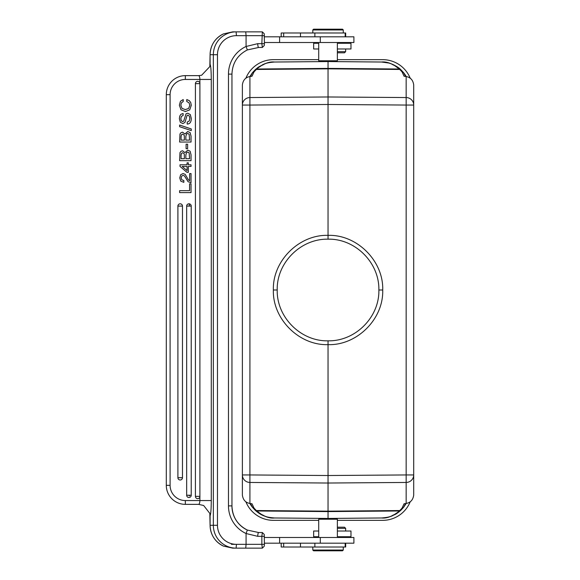 <?xml version="1.0" encoding="UTF-8"?>
<svg xmlns="http://www.w3.org/2000/svg" width="580" height="580" viewBox="0 0 580 580"><rect width="100%" height="100%" fill="white"/><g stroke="black" fill="none" stroke-linecap="round" stroke-linejoin="round"><path stroke-width="0.87" d="M403.608 72.689L406.225 76.56A28.558 28.558 0 0 0 403.578 72.659L401.106 69.962L399.801 69.455L328.041 68.839L328.041 68.404L256.723 69.02L253.989 71.949L252.032 76.219L249.922 76.545L249.922 105.052L328.041 104.48L406.159 105.052L406.159 97.549A7.612 7.496 0 0 1 413.707 105.052L413.707 84.927C413.054 80.127 410.538 77.328 406.159 76.545L404.05 76.219L402.092 71.949L403.557 72.63L400.628 69.513C393.226 63.887 386.882 61.393 381.596 62.024L328.041 61.553L274.485 62.024C269.678 62.292 266.097 63.024 263.74 64.221L258.629 66.997L255.454 69.513A28.558 28.558 0 0 0 255.04 69.897M273.318 517.947A28.558 28.558 0 0 0 274.485 517.976L328.041 518.447L381.567 517.969C391.935 517.142 391.188 515.692 394.378 514.576L401.106 510.037L403.557 507.37L402.092 508.051L404.05 503.781L406.159 503.454C410.538 502.671 413.054 499.873 413.707 495.073L413.707 474.947A7.612 7.496 180 0 1 406.159 482.451L406.159 474.947L413.707 474.947L413.707 105.052L406.159 105.052L406.159 474.947L328.041 475.52L249.922 474.947L249.922 482.451L328.041 483.024L328.041 344.636C356.809 345.607 383.685 319.109 382.713 290C383.677 261.217 357.106 234.363 328.041 235.364C299.273 234.393 272.397 260.891 273.368 290C272.404 318.782 298.976 345.637 328.041 344.636L328.041 340.83C300.846 341.475 276.609 317.318 277.211 290C276.537 262.885 300.657 238.59 328.041 239.17C355.236 238.525 379.472 262.682 378.87 290C379.545 317.115 355.424 341.41 328.041 340.83M413.707 460.65L413.707 358.208M402.092 71.949L399.359 69.02L394.378 65.424C391.196 64.308 391.928 62.858 381.567 62.031L328.041 61.553L274.514 62.031C264.146 62.858 264.893 64.308 261.703 65.424L254.975 69.962L256.28 69.455L328.041 68.839L328.041 96.976L249.922 97.549A7.612 7.496 0 0 0 242.375 105.052L242.375 84.927C243.027 80.127 245.543 77.328 249.922 76.545M328.041 239.17L328.041 96.976L406.159 97.549L406.159 76.545M405.594 503.541L403.557 507.37L405.413 504.085M404.659 505.731L404.354 506.253M404.18 506.514L403.934 506.876M406.159 503.454L406.159 482.451L328.041 483.024L328.041 511.161L399.801 510.545L402.092 508.051M406.225 503.44L403.615 507.304M252.474 507.311L249.857 503.44A28.558 28.558 0 0 0 252.503 507.34L254.975 510.037L256.28 510.545L328.041 511.161L328.041 511.596L399.359 510.98L400.976 510.161M400.628 510.487C393.24 516.106 386.896 518.607 381.596 517.976L381.596 517.976C386.396 517.715 390.036 516.961 392.522 515.7C396.031 513.786 394.632 515.345 400.628 510.487A28.558 28.558 0 0 0 401.012 510.125M388.31 517.113A28.558 28.558 0 0 0 389.035 516.925M394.429 514.808A28.558 28.558 0 0 0 395.161 514.416M397.539 512.945A28.558 28.558 0 0 0 398.141 512.517M398.206 512.466A28.558 28.558 0 0 0 399.004 511.864M399.809 511.205A28.558 28.558 0 0 0 400.461 510.639M245.826 78.336A29.696 29.696 0 0 1 273.405 59.653L318.71 59.653M337.371 59.653L382.677 59.653A29.696 29.696 0 0 1 410.256 78.336M410.256 501.664A29.696 29.696 0 0 1 382.677 520.347L337.371 520.347M318.71 520.347L273.405 520.347A29.696 29.696 0 0 1 245.826 501.664M263.269 64.424A28.558 28.558 0 0 0 262.464 64.793M258.579 67.033A28.558 28.558 0 0 0 257.984 67.447M257.875 67.534A28.558 28.558 0 0 0 257.078 68.136M256.273 68.795A28.558 28.558 0 0 0 255.62 69.361M256.179 511.132A28.558 28.558 0 0 0 256.751 511.603M257.861 512.459A28.558 28.558 0 0 0 258.404 512.851M260.072 513.931A28.558 28.558 0 0 0 260.732 514.308M260.927 514.416A28.558 28.558 0 0 0 261.66 514.808M262.406 515.185A28.558 28.558 0 0 0 263.487 515.671M265.111 516.309A28.558 28.558 0 0 0 265.865 516.57M267.677 517.092A28.558 28.558 0 0 0 268.388 517.266M269.236 517.447A28.558 28.558 0 0 0 269.787 517.548M270.186 517.614A28.558 28.558 0 0 0 271.918 517.838M272.063 517.853A28.558 28.558 0 0 0 273.107 517.933M328.041 518.447L381.596 517.976L328.041 518.447L328.041 511.596L256.723 510.98L255.454 510.487C262.856 516.113 269.2 518.614 274.485 517.976L328.041 518.447L274.514 517.969C264.146 517.142 264.893 515.692 261.703 514.576L256.723 510.98L253.989 508.051L252.032 503.781L249.922 503.454C245.543 502.671 243.027 499.873 242.375 495.073L242.375 105.052L249.922 105.052L249.922 474.947L242.375 474.947A7.612 7.496 180 0 0 249.922 482.451L249.922 503.454M399.975 68.933A28.558 28.558 0 0 0 399.323 68.389M398.329 67.621A28.558 28.558 0 0 0 397.728 67.186M388.411 62.908A28.558 28.558 0 0 0 383.387 62.096M383.358 62.089A28.558 28.558 0 0 0 381.596 62.024L388.962 63.053L392.522 64.3C396.662 66.33 399.359 68.063 400.628 69.513L399.359 69.02L328.041 68.404L328.041 61.56L274.485 62.024C269.185 61.393 262.841 63.894 255.454 69.513M249.857 76.56L252.467 72.696M255.091 69.854L252.525 72.63L250.669 75.915M405.333 75.704L403.557 72.63L405.594 76.458M251.423 74.269L251.727 73.747M251.901 73.486L252.148 73.123M242.375 225.047L242.375 354.953M250.749 504.296L252.525 507.37L253.989 508.051M250.487 503.541L252.525 507.37L255.454 510.487C258.296 512.974 260.964 514.699 263.465 515.663C269.214 517.759 270.055 517.751 274.485 517.976L274.485 517.976M336.61 518.447L319.471 518.447L318.71 519.209L337.371 519.209L336.61 518.447M264.415 543.192L353.901 543.192L353.901 537.486L264.415 537.486M281.191 543.192L281.191 547.005L345.68 547.005L345.68 543.192M326.7 550.812L337.93 550.812M343.273 550.05L342.512 550.812L313.57 550.812L312.808 550.05L343.273 550.05L343.273 547.005M264.233 546.244L263.675 546.795L264.248 546.229L264.415 544.337L264.233 534.441L262.341 532.534L258.665 532.534A3.806 0.899 90 0 0 257.767 536.341L246.072 533.527L247.348 530.069L258.665 532.534L247.334 530.069A26.651 26.549 90 0 1 231.935 505.883L231.949 505.883C232.406 516.947 237.539 525.016 247.348 530.069M263.675 546.795L262.334 548.143L261.856 544.337L264.415 544.337M245.739 548.143L246.072 544.337L236.437 544.337L236.103 548.143L262.334 548.143M211.28 79.445L199.897 79.445C199.81 77.169 199.382 75.9 198.621 75.639L201.615 75.255L209.837 66.577L210.105 64.322C210.823 65.953 211.214 70.992 211.28 79.445L211.28 500.554C211.214 509.03 210.823 514.068 210.105 515.678L210.098 525.299L213.346 525.299A22.845 22.758 -90 0 0 236.103 548.143L232.761 548.143L223.387 546.077L232.761 548.143M264.415 536.341L261.856 536.341L262.334 532.534M257.767 536.341L261.856 536.341L261.856 544.337L246.072 544.337L246.072 533.527A30.457 30.341 90 0 1 228.469 505.883L228.469 74.117A30.457 30.341 90 0 1 246.072 46.472L257.767 43.66A3.806 0.899 90 0 0 258.665 47.466L262.334 47.466L261.856 43.66L264.415 43.66L264.233 33.756L262.334 31.856L236.103 31.856L236.437 35.663L246.072 35.663L245.739 31.856L262.334 31.856L261.856 43.66L257.767 43.66M247.015 31.856L232.761 31.856L223.38 33.93L232.761 31.856L236.103 31.856A22.845 22.758 -90 0 0 213.346 54.701L210.083 54.701L210.098 64.221M264.415 43.66L264.248 45.552L262.334 47.466M264.415 42.514L353.901 42.514L353.901 36.808L264.415 36.808M198.621 75.639L185.325 75.639L198.621 75.639L185.325 75.639L185.325 79.445L199.897 79.445L199.897 83.005A2.284 2.284 -90 0 0 195.417 83.636L195.417 496.364A2.284 2.284 -90 0 0 199.897 496.995L199.897 83.005M210.098 515.779L209.837 513.423L203.652 505.506L198.621 504.361C199.375 504.092 199.803 502.824 199.897 500.554L211.28 500.554M198.664 504.361L185.325 504.361A19.038 19.038 90 0 1 166.293 485.322L166.293 94.678A19.038 19.038 90 0 1 185.325 75.639M231.935 74.117L231.949 74.117C232.406 63.053 237.539 54.984 247.348 49.931L258.665 47.466L247.348 49.931L246.072 46.472L246.072 35.663L264.415 35.663M264.233 45.559L263.675 46.117M183.846 180.532L181.815 179.8L183.846 180.532L183.846 182.345L180.779 181.156L179.756 177.9L180.648 174.747L183.084 173.543L185.201 174.37L188.406 179.894L189.645 180.743L189.645 173.579L191.037 173.579L191.037 182.693L188.087 181.721L184.433 175.885L183.113 175.356L181.7 176.059L181.149 177.871L181.815 179.8M182.475 206.088L182.475 477.71A2.284 2.284 -90 0 1 180.184 479.993A2.284 2.284 -90 0 1 177.9 477.71L177.9 206.088A2.284 2.284 -90 0 1 180.184 203.805A2.284 2.284 -90 0 1 182.475 206.088L177.9 206.088M191.226 206.088L191.226 495.233A2.284 2.284 -90 0 1 188.942 497.517A2.284 2.284 -90 0 1 186.658 495.233L186.658 206.088A2.284 2.284 -90 0 1 188.942 203.805A2.284 2.284 -90 0 1 191.226 206.088L186.658 206.088M189.326 203.834L189.326 206.088M189.326 495.233L189.326 496.03M191.037 192.611L179.619 192.611L179.619 190.668L189.58 190.668L189.58 183.838L191.037 183.838L191.037 192.611M188.319 172.303L186.912 172.303L180.003 166.424L180.003 164.8L187.079 164.8L187.079 162.813L188.319 162.813L188.319 164.8L191.037 164.8L191.037 166.424L188.319 166.424L188.319 172.303M187.079 166.424L182.135 166.424L187.079 170.593L187.079 166.424M191.037 160.667L179.619 160.667L179.981 152.605L181.018 151.286L182.562 150.771L184.918 152.627L187.775 150.133L190.117 151.206L191.037 154.766L191.037 160.667M185.854 154.954L185.854 158.717L189.58 158.717L189.152 152.837L187.739 152.076L186.622 152.496L185.854 154.954M181.076 155.237L181.076 158.717L184.397 158.717L184.28 153.91L182.765 152.721L181.504 153.294L181.076 155.237M187.623 148.69L186.1 148.69L186.1 144.188L187.623 144.188L187.623 148.69M191.037 142.042L179.619 142.042L179.981 133.987L181.018 132.668L182.562 132.153L184.918 134.002L187.775 131.508L190.117 132.588L191.037 136.148L191.037 142.042M185.854 136.329L185.854 140.099L189.58 140.099L189.152 134.219L187.739 133.458L186.622 133.871L185.854 136.329M181.076 136.619L181.076 140.099L184.397 140.099L184.28 135.292L182.765 134.096L181.504 134.676L181.076 136.619M191.277 130.609L179.619 126.708L179.619 125.041L191.277 128.956L191.277 130.609M191.277 118.378C191.277 122.061 189.914 123.953 187.188 124.069L187.188 122.119L189.232 121.031L189.819 118.429L189.305 116.051L187.876 115.144L187.072 115.456L184.991 122.402L182.859 123.562L180.329 122.271L179.365 118.668L179.749 116.065L180.916 114.275L183.12 113.499L183.12 115.442L181.351 116.421L180.829 118.719L181.322 120.828L182.678 121.619L183.701 121.111L186.049 113.781L187.71 113.201L190.291 114.565L191.277 118.378M180.431 101.29L183.215 99.55L183.215 101.493L181.424 102.834L180.829 105.241L182.04 108.424L185.332 109.576L188.616 108.453L189.819 105.357L189.109 102.892L186.767 101.493L186.767 99.55L189.268 100.63L190.755 102.566L191.277 105.299L189.711 109.859L185.462 111.527L181.011 109.809L179.365 105.226L180.431 101.29M345.68 36.808L345.68 32.995L281.191 32.995L281.191 36.808M318.71 42.514L318.71 60.791L337.371 60.791L337.371 42.514M318.71 60.791L319.471 61.553L336.61 61.553L337.371 60.791M337.93 29.188L326.7 29.188M312.808 29.95L313.57 29.188L342.512 29.188L343.273 29.95L312.808 29.95L312.808 32.995M337.371 48.988L350.973 48.988L350.973 43.275L337.371 43.275M318.71 43.275L313.657 43.275L313.657 48.988L318.71 48.988M337.371 51.656L345.644 51.656L345.644 48.988M337.371 52.794L344.498 52.794L345.644 51.656M318.71 531.012L313.657 531.012L313.657 536.725L318.71 536.725M337.371 536.725L350.973 536.725L350.973 531.012L337.371 531.012M345.644 531.012L345.644 528.344L337.371 528.344M345.644 528.344L344.498 527.205L337.371 527.205M378.87 290L382.713 290M277.211 290L273.368 290M253.989 71.949L252.525 72.63L250.487 76.458M283.671 547.005L283.671 543.192M300.483 543.192L300.483 547.005M314.875 547.005L314.875 543.192M320.298 543.192L320.298 537.486M279.611 543.192L279.611 537.486M236.437 544.337A19.038 18.966 -90 0 1 217.471 525.299L213.346 525.299L213.346 54.701L217.471 54.701L217.471 525.299M210.098 525.299A22.845 22.758 90 0 0 223.387 546.077C214.912 541.749 210.482 534.825 210.083 525.299L210.098 525.299M243.817 544.337L231.413 544.337M217.471 54.701A19.038 18.966 -90 0 1 236.437 35.663M279.611 36.808L279.611 42.514M209.837 66.577L210.083 54.701C210.475 45.175 214.912 38.251 223.38 33.93A22.845 22.758 90 0 0 210.098 54.701M185.325 504.361L185.325 500.554L199.897 500.554L199.897 496.995M228.469 505.883L231.949 505.883L231.949 74.117L228.469 74.117M185.325 500.554A15.232 15.232 90 0 1 170.1 485.322L170.1 94.678A15.232 15.232 90 0 1 185.325 79.445M199.984 83.636L195.417 83.636M195.417 496.364L199.984 496.364M166.293 485.322L170.1 485.322M170.1 94.678L166.293 94.678M177.9 477.71L182.475 477.71M186.658 495.233L191.226 495.233M320.298 36.808L320.298 42.514M314.875 36.808L314.875 32.995M300.483 32.995L300.483 36.808M283.671 36.808L283.671 32.995M318.71 537.486L318.71 519.209M337.371 537.486L337.371 519.209M345.173 543.192L345.173 547.005M312.808 550.05L312.808 547.005M264.248 534.448L263.683 533.883M209.837 513.423L210.083 525.299M264.248 33.77L263.683 33.205M345.173 32.995L345.173 36.808M343.273 29.95L343.273 32.995M340.692 42.514L341.453 43.275M340.692 537.486L341.453 536.725"/></g></svg>

